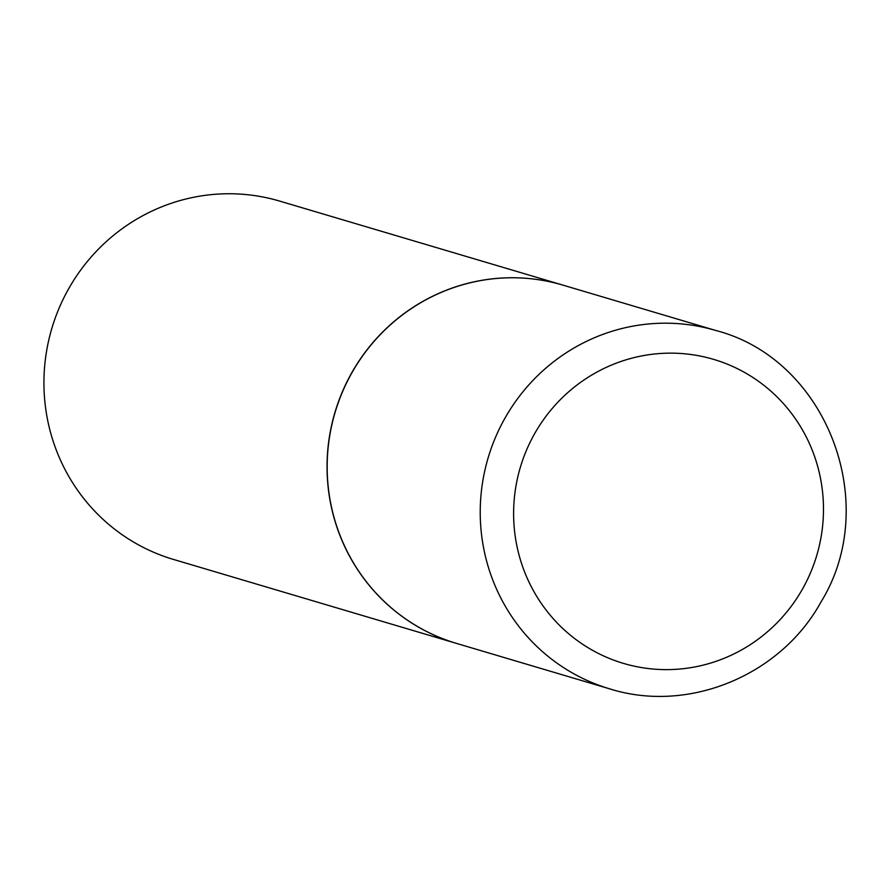 <?xml version="1.0" encoding="UTF-8"?>
<svg xmlns="http://www.w3.org/2000/svg" width="890" height="890" viewBox="0 0 890 890"><rect width="100%" height="100%" fill="white"/><g stroke="black" fill="none" stroke-linecap="round" stroke-linejoin="round"><path stroke-width="1.33" d="M352.307 372.065A186.878 182.228 -73.5 0 1 562.925 285.123L715.983 330.535A186.878 182.228 -73.5 0 0 505.364 417.466A186.878 182.228 -73.5 0 0 609.683 688.849L456.626 643.437A186.878 182.228 -73.5 0 1 352.307 372.065M456.559 643.414A186.878 182.228 -73.5 0 1 456.503 643.403A186.878 182.228 -73.5 0 1 352.184 372.02A186.878 182.228 -73.5 0 1 562.803 285.089A186.878 182.228 -73.5 0 1 562.858 285.1M456.503 643.403L173.383 559.409A186.878 182.228 -73.5 0 1 69.064 288.037A186.878 182.228 -73.5 0 1 279.683 201.095L562.803 285.089M802.157 589.625A158.554 154.615 -73.5 0 1 590.092 648.921A158.554 154.615 -73.5 0 1 534.934 433.141A158.554 154.615 -73.5 0 1 746.999 373.845A158.554 154.615 -73.5 0 1 802.157 589.625M609.683 688.849C688.359 713.702 780.686 675.566 821.003 601.963C881.957 503.217 826.576 359.159 715.983 330.535"/></g></svg>
